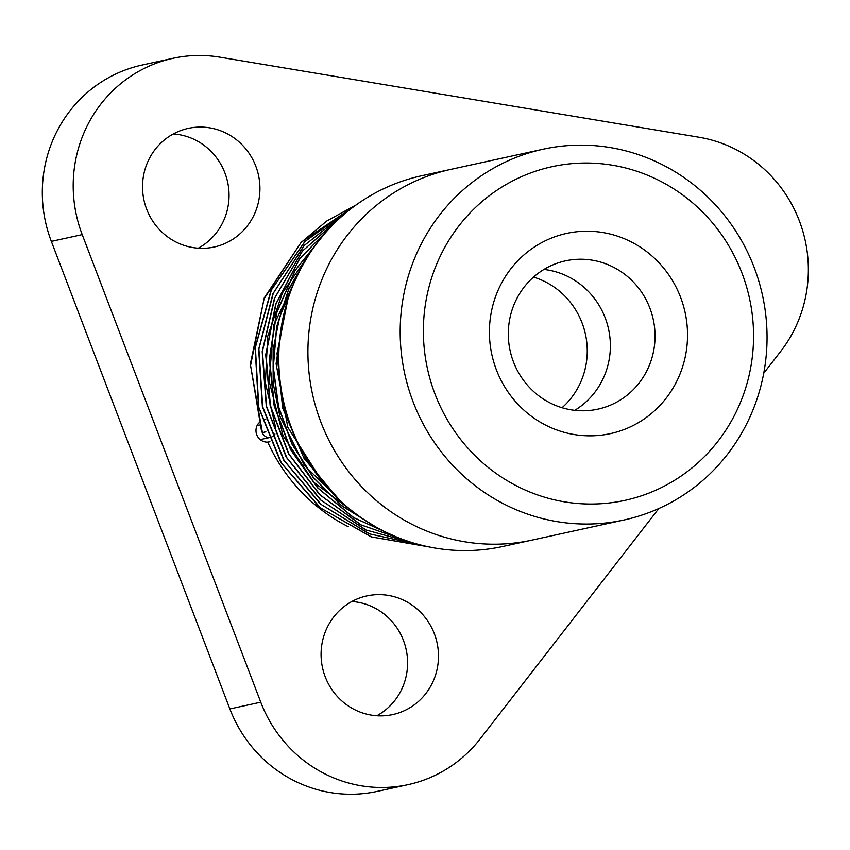 <?xml version="1.0" encoding="UTF-8"?>
<svg xmlns="http://www.w3.org/2000/svg" width="850" height="850" viewBox="0 0 850 850"><rect width="100%" height="100%" fill="white"/><g stroke="black" fill="none" stroke-linecap="round" stroke-linejoin="round"><path stroke-width="1.27" d="M264.711 419.603L265.752 419.422M269.96 441.745L267.739 442.106A11.39 10.986 -102.3 0 1 258.804 423.024M763.746 373.246L780.714 351.369A132.451 127.829 77.7 0 0 698.934 137.222L219.863 57.152A132.451 127.829 77.7 0 0 172.975 58.299A132.451 127.829 77.7 0 0 82.227 234.632L260.769 702.196A132.451 127.829 77.7 0 0 408.053 784.656A132.451 127.829 77.7 0 0 480.186 738.862L658.814 508.544M164.815 234.674A60.722 58.607 -102.3 0 1 144.001 173.389A60.722 58.607 -102.3 0 1 188.286 128.371A60.722 58.607 -102.3 0 1 258.496 175.185A60.722 58.607 -102.3 0 1 214.2 247.021A60.722 58.607 -102.3 0 1 164.815 234.674M437.867 664.966A60.722 58.607 -102.3 0 1 392.753 714.584A60.722 58.607 -102.3 0 1 322.533 667.771A60.722 58.607 -102.3 0 1 366.828 595.935A60.722 58.607 -102.3 0 1 437.867 664.966M562.052 407.734A75.905 73.249 77.7 0 0 582.091 322.936A75.905 73.249 77.7 0 0 533.524 277.111M376.826 715.764A60.722 58.607 77.7 0 0 406.98 671.713A60.722 58.607 77.7 0 0 351.868 601.513M198.284 248.2A60.722 58.607 77.7 0 0 227.609 181.942A60.722 58.607 77.7 0 0 173.326 133.949M408.053 784.656L377.166 791.414A132.451 127.829 -102.3 0 1 229.883 708.942L51.34 241.379A132.451 127.829 -102.3 0 1 142.088 65.046L172.975 58.299M741.944 273.009A170.786 164.826 -102.3 0 1 564.474 501.851A170.786 164.826 -102.3 0 1 459.032 225.728A170.786 164.826 -102.3 0 1 741.944 273.009M754.141 267.346A189.762 183.133 77.7 0 0 543.129 149.207A189.762 183.133 77.7 0 0 413.111 401.837A189.762 183.133 77.7 0 0 624.123 519.977A189.762 183.133 77.7 0 0 754.141 267.346M543.129 149.207L450.851 169.363A189.762 183.133 77.7 0 0 320.843 421.993A189.762 183.133 77.7 0 0 531.856 540.143L502.711 546.508A189.762 183.133 77.7 0 1 291.699 428.358A189.762 183.133 77.7 0 1 421.717 175.727L450.851 169.363A189.762 183.133 77.7 0 0 320.843 421.993A189.762 183.133 77.7 0 0 531.856 540.143L624.123 519.977M680.563 297.224A102.468 98.897 -102.3 0 1 625.005 429.186A102.468 98.897 -102.3 0 1 496.4 369.846A102.468 98.897 -102.3 0 1 551.958 237.883A102.468 98.897 -102.3 0 1 680.563 297.224M513.474 361.909A75.905 73.249 77.7 0 0 597.879 409.169A75.905 73.249 77.7 0 0 649.889 308.125A75.905 73.249 77.7 0 0 565.484 260.865A75.905 73.249 77.7 0 0 513.474 361.909M543.957 269.45A75.905 73.249 -102.3 0 1 605.211 317.879A75.905 73.249 -102.3 0 1 574.738 410.348M356.001 205.031L301.251 242.229L264.276 297.893L250.346 364.087L261.534 431.131L262.448 432.884A7.214 6.959 77.7 0 0 274.964 434.021M265.869 431.779L262.448 432.884L265.795 431.566M267.739 442.106A174.579 168.481 77.7 0 0 348.266 526.681M260.769 702.196L229.883 708.942M82.227 234.632L51.34 241.379M262.448 432.884L250.569 365.532L264.084 298.817L301.027 242.558L326.719 221.042L355.98 205.041M428.772 546.869L371.514 536.956L320.45 507.886L281.392 463.016L258.836 407.405L255.393 347.416L271.426 289.882L305.171 241.336L352.814 207.368M424.203 545.87L369.453 533.874L321.045 504.401L284.144 460.466L262.692 406.778L258.91 348.999L273.317 293.239L304.353 245.416L348.734 210.534M417.711 544.213L366.159 530.039L321.034 500.204L286.758 457.608L266.539 406.364L262.448 351.337L274.826 297.861L302.504 251.037L342.89 215.401M408.648 541.482L361.197 524.928L320.184 494.966L289.032 454.187L270.449 405.971L265.976 354.45L276.016 303.907L299.752 258.687L335.166 222.519M395.388 536.52L353.685 517.586L318.081 488.102L291.04 450.064L274.476 406.162L269.535 359.422L276.601 313.14L295.163 270.481L323.967 234.483M374.489 526.15L341.434 505.389L313.522 477.626L292.251 444.178L278.598 406.767L273.339 367.253L276.686 327.601L288.511 289.829L308.221 255.818M336.685 497.335L303.439 456.939L283.018 408.372L277.153 355.906L286.461 304.141M260.217 439.62L270.47 437.378M257.136 425.531L259.441 425.021M275.666 427.763L265.391 382.681L267.697 336.388L282.423 292.91L308.295 255.691M358.509 515.791L314.107 482.534L283.05 435.689L269.078 380.885L273.923 324.679L301.176 267.931M343.602 503.816L304.555 465.598L279.862 416.224L273.169 383.244L273.126 349.605L279.746 316.763L292.697 286.131M322.373 481.589L287.821 427.348L276.112 363.757L283.209 316.965M428.836 546.89L371.067 536.849L319.664 507.45L280.819 462.496L258.559 407.267L255.117 347.767L271.023 290.371L304.884 241.549L352.899 207.315M424.235 545.87L368.942 533.768L320.291 503.944L283.603 459.978L262.395 406.672L258.666 349.392L272.903 293.781L303.992 245.671L348.755 210.513M417.892 544.266L365.723 529.933L320.354 499.8L286.227 457.151L266.273 406.215L262.204 351.603L274.486 298.244L302.271 251.196L343.081 215.241M408.946 541.577L360.878 524.854L319.611 494.668L288.596 453.858L270.183 405.939L265.731 354.748L275.676 304.342L299.466 258.878L335.283 222.403M395.813 536.69L353.473 517.597L317.592 487.836L290.604 449.714L274.168 405.928L269.312 359.369L276.399 313.108L295.152 270.268L324.424 233.941M375.317 526.628L341.541 505.676L313.267 477.604L291.848 443.923L278.248 406.364L273.084 366.722L276.622 326.899L288.777 288.841L309.071 254.479M339.384 499.938L304.024 458.309L282.646 407.947L277.036 353.462L287.799 299.763"/></g></svg>
